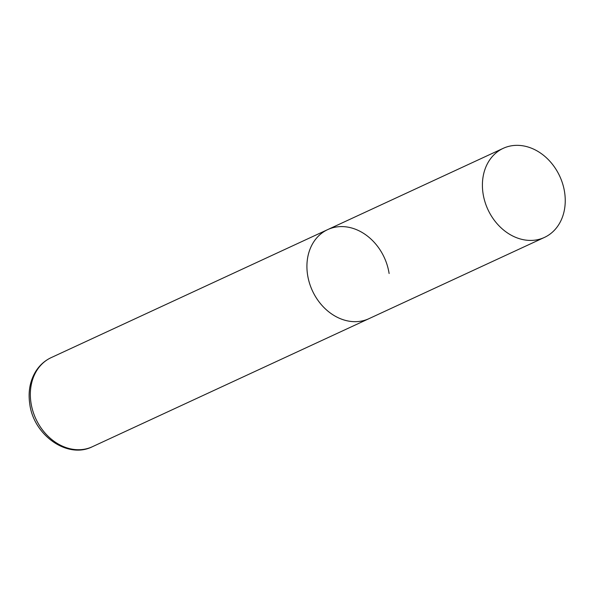 <?xml version="1.0" encoding="UTF-8"?>
<svg xmlns="http://www.w3.org/2000/svg" width="595" height="595" viewBox="0 0 595 595"><rect width="100%" height="100%" fill="white"/><g stroke="black" fill="none" stroke-linecap="round" stroke-linejoin="round"><path stroke-width="0.89" d="M544.447 237.42A49.08 39.59 65.2 0 0 562.758 184.13A49.08 39.59 65.2 0 0 516.549 145.344A49.08 39.59 65.2 0 0 503.206 148.341A49.08 39.59 65.2 0 0 484.895 201.631A49.08 39.59 65.2 0 0 531.097 240.417A49.08 39.59 65.2 0 0 544.447 237.42L92.389 446.719A49.08 39.59 -114.8 0 1 30.985 402.793A49.08 39.59 -114.8 0 1 51.148 357.64L327.719 229.596A49.08 39.59 65.2 0 0 309.407 282.885A49.08 39.59 65.2 0 0 355.609 321.672A49.08 39.59 65.2 0 0 368.959 318.667A49.08 39.59 -114.8 0 1 307.555 274.741A49.08 39.59 -114.8 0 1 327.719 229.596A49.08 39.59 -114.8 0 1 389.115 273.514M51.148 357.64C44.744 360.659 39.597 365.256 35.715 371.444C29.973 380.978 27.987 391.793 29.75 403.886C33.446 434.945 67.294 459.377 92.389 446.719M327.719 229.596L503.206 148.341"/></g></svg>
